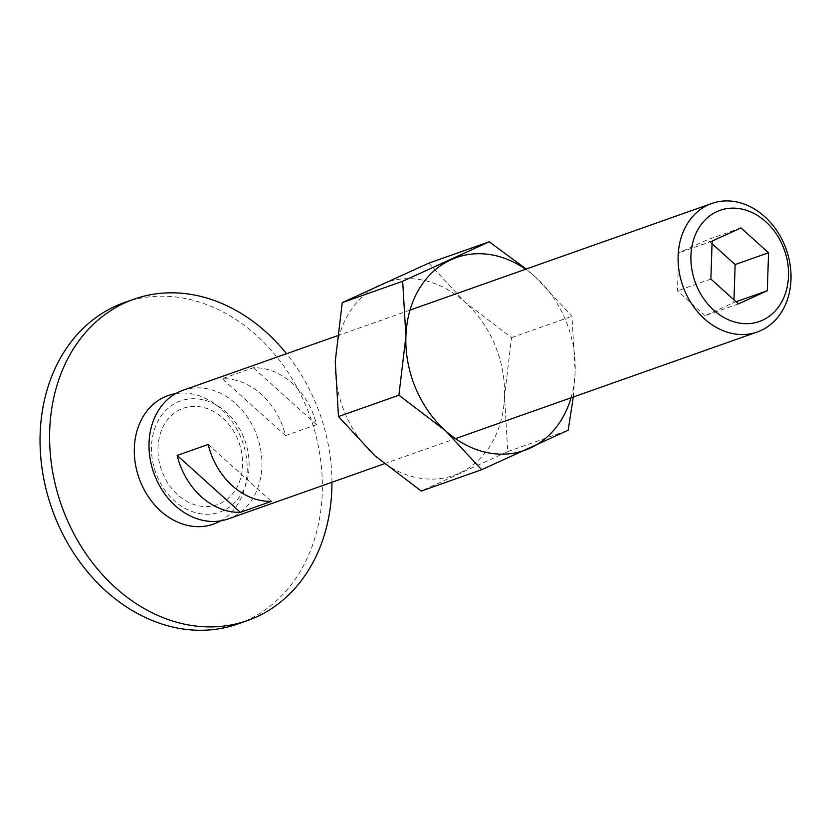 <?xml version="1.0" encoding="UTF-8"?>
<svg xmlns="http://www.w3.org/2000/svg" width="832" height="832" viewBox="0 0 832 832"><rect width="100%" height="100%" fill="white"/><g stroke="black" fill="none" stroke-linecap="round" stroke-linejoin="round"><path stroke-width="0.62" stroke-dasharray="4.16 3.12" d="M124.436 302.546A170.414 137.072 -109.5 0 1 186.67 298.75A170.414 137.072 -109.5 0 1 319.894 454.782A170.414 137.072 -109.5 0 1 237.983 623.917M201.937 407.139A51.126 41.122 70.5 0 0 157.986 447.73A51.126 41.122 70.5 0 0 198.671 505.825A51.126 41.122 70.5 0 0 242.622 465.244A51.126 41.122 70.5 0 0 201.937 407.139M175.635 393.64A68.172 54.829 -109.5 0 1 192.941 394.066A68.172 54.829 -109.5 0 1 245.336 451.724A68.172 54.829 -109.5 0 1 220.594 520.874M331.926 482.279A170.414 137.072 70.5 0 0 286.51 353.735M228.176 518.929A68.172 54.829 70.5 0 0 260.946 451.277A68.172 54.829 70.5 0 0 207.657 388.866A68.172 54.829 70.5 0 0 182.759 390.385M233.511 379.735A68.172 54.829 -109.5 0 1 285.511 435.614L316.534 424.653A68.172 54.829 70.5 0 0 264.545 368.763A68.172 54.829 70.5 0 0 253.344 367.754L222.31 378.716A68.172 54.829 -109.5 0 1 233.511 379.735M198.422 513.375A58.947 47.414 70.5 0 0 249.09 466.575A58.947 47.414 70.5 0 0 202.197 399.599A58.947 47.414 70.5 0 0 151.518 446.389A58.947 47.414 70.5 0 0 198.422 513.375M738.462 303.888L705.047 315.692L733.886 302.536L733.98 299.853M736.102 301.756L733.886 302.536M712.057 243.766L707.564 239.72L678.725 252.876L677.466 290.857L705.047 315.692M740.979 227.916L707.564 239.72M712.14 241.072L678.725 252.876M710.882 279.053L677.466 290.857M208.187 444.465L271.388 501.363M316.534 424.653L253.344 367.754M285.511 435.614L222.31 378.716M428.792 263.141L465.046 302.193A102.253 82.243 70.5 0 0 423.166 280.218A102.253 82.243 70.5 0 0 380.411 284.679A102.253 82.243 70.5 0 0 335.254 361.39A102.253 82.243 70.5 0 0 374.743 455.614A102.253 82.243 70.5 0 0 416.614 477.589A102.253 82.243 70.5 0 0 459.378 473.127A102.253 82.243 70.5 0 0 504.525 396.417A102.253 82.243 70.5 0 0 465.046 302.193L511.534 337.636L504.525 396.417L507.749 451.589L421.231 491.046M573.279 396.999L575.172 371.457L571.948 316.285L535.694 277.233A102.253 82.243 70.5 0 0 525.637 269.246M571.054 397.79A102.253 82.243 70.5 0 0 575.172 371.457A102.253 82.243 70.5 0 0 535.694 277.233L526.209 269.038M507.749 451.589L568.173 430.238M511.534 337.636L571.948 316.285M384.218 463.798L455.447 438.641M337.147 335.837L410.03 310.086"/><path stroke-width="1.25" d="M247.53 620.537L237.983 623.917A170.414 137.072 -109.5 0 1 175.75 627.702A170.414 137.072 -109.5 0 1 42.526 471.682A170.414 137.072 -109.5 0 1 124.436 302.546L133.983 299.177A170.414 137.072 70.5 0 0 52.073 468.312A170.414 137.072 70.5 0 0 185.297 624.333A170.414 137.072 70.5 0 0 247.53 620.537A170.414 137.072 70.5 0 0 331.926 482.279M286.51 353.735A170.414 137.072 70.5 0 0 196.217 295.381A170.414 137.072 70.5 0 0 133.983 299.177M220.594 520.874A68.172 54.829 -109.5 0 1 188.573 525.647A68.172 54.829 -109.5 0 1 134.67 458.463A68.172 54.829 -109.5 0 1 175.635 393.64M732.378 333.518A68.172 54.829 70.5 0 0 757.266 331.999A68.172 54.829 70.5 0 0 790.036 264.347A68.172 54.829 70.5 0 0 736.736 201.937A68.172 54.829 70.5 0 0 711.849 203.455A68.172 54.829 70.5 0 0 679.078 271.107A68.172 54.829 70.5 0 0 732.378 333.518M737.838 322.795A58.947 47.414 70.5 0 0 788.507 275.995A58.947 47.414 70.5 0 0 741.614 209.019A58.947 47.414 70.5 0 0 690.934 255.809A58.947 47.414 70.5 0 0 737.838 322.795M337.147 335.837L182.759 390.385A68.172 54.829 70.5 0 0 149.999 458.037A68.172 54.829 70.5 0 0 203.289 520.447A68.172 54.829 70.5 0 0 228.176 518.929L384.218 463.798M177.154 455.426L208.187 444.465A68.172 54.829 70.5 0 0 260.177 500.344A68.172 54.829 70.5 0 0 271.388 501.363L240.354 512.325A68.172 54.829 -109.5 0 1 229.154 511.316A68.172 54.829 -109.5 0 1 177.154 455.426L240.354 512.325M767.302 290.732L738.462 303.888L710.882 279.053L712.14 241.072L740.979 227.916L768.56 252.751L767.302 290.732L736.102 301.756M733.98 299.853L735.145 264.555L712.057 243.766M768.56 252.751L735.145 264.555M526.209 269.038L489.206 241.8L402.678 281.258L405.902 336.43A102.253 82.243 70.5 0 0 445.39 430.643A102.253 82.243 70.5 0 0 487.271 452.629A102.253 82.243 70.5 0 0 530.026 448.167A102.253 82.243 70.5 0 0 571.054 397.79M525.637 269.246A102.253 82.243 70.5 0 0 493.813 255.258A102.253 82.243 70.5 0 0 451.058 259.719A102.253 82.243 70.5 0 0 405.902 336.43L398.902 395.21L445.39 430.643L481.645 469.706L568.173 430.238L573.279 396.999M481.645 469.706L421.231 491.046L374.743 455.614L338.478 416.551L335.254 361.39L342.264 302.598L428.792 263.141L489.206 241.8M338.478 416.551L398.902 395.21M342.264 302.598L402.678 281.258M455.447 438.641L757.266 331.999M410.03 310.086L711.849 203.455"/></g></svg>
